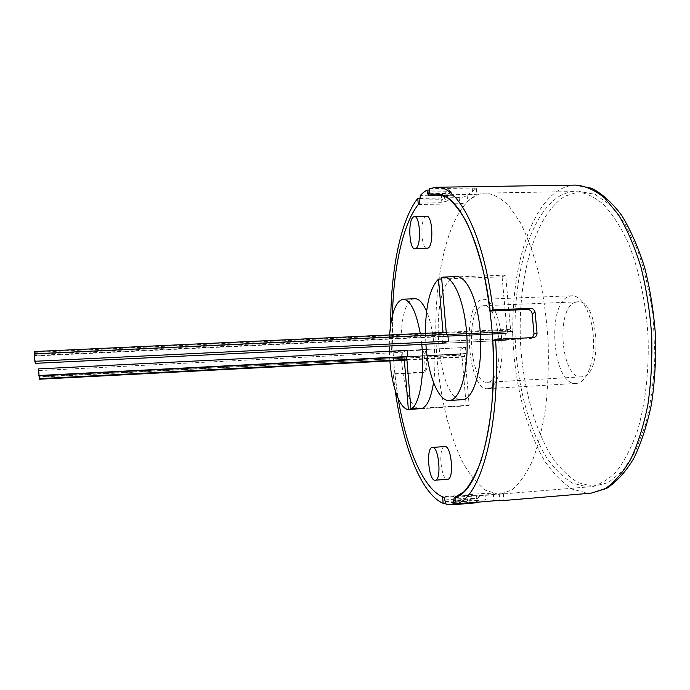 <?xml version="1.0" encoding="UTF-8"?>
<svg xmlns="http://www.w3.org/2000/svg" width="690" height="690" viewBox="0 0 690 690"><rect width="100%" height="100%" fill="white"/><g stroke="black" fill="none" stroke-linecap="round" stroke-linejoin="round"><path stroke-width="0.52" stroke-dasharray="3.45 2.59" d="M418.278 204.525L459.704 203.731C463.378 203.498 466.026 202.739 467.648 201.446L476.876 194.761L472.754 194.356L430.051 195.08M532.499 337.695L530.196 338.6L492.832 340.429M455.547 497.249L503.389 493.609L498.128 494.256L484.923 493.341L442.601 496.809M559.357 196.262C564.455 193.252 569.776 191.682 575.322 191.553C584.594 192.303 593.874 196.486 603.155 204.111C612.254 213.745 620.595 226.622 628.193 242.725C638.768 268.884 645.797 301.478 648.022 335.927C649.221 370.427 645.461 403.555 637.517 430.638C631.557 447.413 624.528 461.049 616.437 471.546C607.95 480.05 599.136 485.13 589.976 486.795L587.371 486.89L572.562 483.181C562.988 477.316 554.139 468.467 546.006 456.642C530.541 430.974 520.139 394.628 516.275 355.98C510.048 288.308 526.694 216.47 559.357 196.262M488.796 388.539L487.787 388.686C467.958 391.325 461.61 306.8 480.973 299.874L483.354 299.305C491.729 298.684 500.5 317.987 501.915 341.757C503.424 365.51 497.136 386.926 488.796 388.539M577.383 383.278L576.184 383.433C552.63 386.288 545.954 303.298 569.009 296.355L571.837 295.769C581.774 295.096 591.968 313.95 593.4 337.238C594.952 360.516 587.285 381.596 577.383 383.278M575.357 302.28L577.702 301.815C598.42 298.494 603.431 374.722 582.567 376.688L581.428 376.844C561.022 379.371 555.321 307.938 575.357 302.28M481.525 306.162L483.483 305.704C500.759 302.47 505.649 380.38 488.235 382.156L487.287 382.303C470.278 384.649 464.862 311.794 481.525 306.162M429.508 188.706L472.202 188.034L476.316 188.482L467.113 195.33C465.5 196.624 462.852 197.383 459.169 197.616L419.796 198.315M445.361 503.148L485.484 499.802L496.714 500.595M395.197 390.471L393.222 374.265L423.099 372.557L425.342 369.133L424.048 353.453C423.72 351.417 422.582 350.339 420.615 350.235L391.428 351.702L390.678 324.576M394.835 373.721L424.85 371.996L427.093 368.564L425.79 352.806C425.471 350.762 424.324 349.683 422.358 349.571L393.024 351.046L392.455 315.39C391.842 343.611 393.748 371.315 398.173 398.518L394.835 373.721L393.222 374.265M393.024 351.046L391.428 351.702M426.618 216.341L425.48 216.772C419.736 220.308 421.228 249.375 427.11 248.452M456.47 276.604L451.372 278.639C428.309 294.363 437.719 402.856 462.291 399.734M441.583 277.38L505.641 275.146L510.781 331.812L446.464 334.857L447.819 334.314L512.351 331.278L447.819 334.314M444.74 446.559C437.934 446.508 440.72 480.016 447.474 479.248M419.805 198.435L441.298 198.056L441.445 199.695L444.602 198.617L447.249 200.988L440.927 202.688L419.46 203.093M34.621 353.806L34.638 354.315L510.781 331.812L512.351 331.278L512.963 338.022L506.236 340.239L505.641 333.589L507.167 333.063L507.521 330.191L509.945 329.337L510.781 331.812L512.351 331.278L512.963 338.022L506.236 340.239L505.641 333.589L507.167 333.063L502.087 276.854L441.721 278.976M502.087 276.854L505.641 275.146M498.128 494.256L485.605 490.254C477.489 484.147 469.95 475.013 462.999 462.869C449.768 436.546 440.72 399.476 437.132 360.146C431.31 291.292 444.627 218.333 471.969 197.823C476.229 194.778 480.697 193.191 485.381 193.079C493.212 193.864 501.087 198.168 508.996 205.974L520.338 222.568C527.453 236.851 533.646 253.955 538.899 273.896C543.427 295.079 546.506 317.409 548.136 340.886C548.835 364.406 547.989 386.935 545.574 408.463C542.323 428.826 537.864 446.464 532.188 461.377C525.987 474.384 519.165 483.914 511.739 489.96L500.328 494.187L498.128 494.256M444.955 499.948L466.932 498.137L465.914 495.532L472.564 495.61L470.295 498.404L477.618 498.663L479.8 495.817L476.643 495.843L476.031 498.456L455.788 500.129M433.536 382.579C436.951 360.197 433.743 327.785 426.593 311.397M414.914 298.727C393.119 298.115 398.337 409.394 420.038 408.73M426.679 190.147L448.578 189.793L451.157 192.294L451.26 193.545L444.602 198.617L444.498 197.392L451.295 192.027L451.415 193.433L449.725 193.364L450.699 195.279C453.537 195.253 454.581 195.512 453.839 196.038L451.415 193.442M469.174 405.246L466.233 405.824L461.843 354.876L460.618 355.281L460.101 349.321L465.474 347.467L466 353.513L464.741 353.927L406.686 356.92L464.741 353.927L469.174 405.246L422.668 408.161M39.296 379.224L39.218 376.749L460.618 355.281L460.101 349.321L465.474 347.467L466 353.513L407.764 356.506L466 353.513L464.741 353.927L464.474 356.488L462.524 357.118L461.843 354.876L403.115 358.265L402.632 352.228L407.273 350.382L465.474 347.467L407.273 350.382M39.218 376.749L39.011 370.599L402.632 352.228M39.321 377.111L403.115 358.265M466.233 405.824L421.116 408.661M404.366 360.154L404.176 357.86M35.431 363.337L34.949 355.497L507.167 333.063L443.334 336.099L443.023 332.459M35.087 355.988L505.641 333.589L442.005 336.616L443.334 336.099M442.575 343.361L506.236 340.239L442.575 343.361L442.005 336.616M512.963 338.022L448.397 341.162L512.963 338.022M446.421 334.383L446.464 334.857M446.111 504.338L468.139 502.493L466.932 498.137L470.295 498.404L470.408 499.698L476.186 500.224L476.031 498.456L477.765 498.534L477.894 500.017L476.963 502.251M475.669 502.82L477.73 499.983L477.773 498.534C478.938 495.989 479.584 495.084 479.714 495.817L472.564 495.61M421.754 344.388L420.296 333.529M389.6 334.961L389.255 345.983M389.341 351.288L389.885 360.913M425.445 333.287L425.894 344.181M34.638 354.315L34.5 353.806M34.949 355.497L34.552 351.546M34.759 352.349L507.521 330.191M446.249 332.313L509.945 329.337M39.011 370.599L38.554 368.891M406.893 359.49L464.474 356.488M406.936 360.025L462.524 357.118M591.14 493.169L587.984 493.272L572.536 489.219C562.566 482.991 553.363 473.685 544.919 461.308C528.876 434.467 518.13 396.698 514.128 356.592C507.693 286.41 524.797 211.744 558.779 190.216C564.213 186.938 569.906 185.231 575.848 185.093M593.193 486.416L578.246 482.715C568.577 476.868 559.642 468.036 551.431 456.237C535.82 430.603 525.34 394.309 521.45 355.704C515.197 288.11 532.059 216.35 565.067 196.158L579.669 191.518L595.091 194.356L610.538 205.172L625.054 223.957L637.62 250.073C644.753 270.739 649.946 293.457 653.197 318.245L654.905 355.764C653.904 380.656 650.782 403.607 645.555 424.6L635.412 451.355L622.665 470.934L608.287 482.629L593.193 486.416M484.923 493.341L485.484 499.802M493.307 493.591L493.876 500.052M502.958 493.798L503.519 500.181M499.206 493.652L499.793 500.336M467.113 195.33L467.648 201.446M475.91 188.931L476.471 195.184M459.169 197.616L459.704 203.731M472.202 188.034L472.754 194.356M422.358 349.571L420.615 350.235M425.79 352.806L424.048 353.453M427.093 368.564L425.342 369.133M424.212 372.1L422.461 372.652M533.172 337.66L530.196 338.6M447.249 200.988L453.839 196.038M429.93 193.692L449.725 193.364L449.578 191.682L451.295 192.027L448.733 189.75L441.85 195.02L420.314 195.391M465.914 495.532L443.981 497.335M450.699 195.279L428.714 195.658M455.573 497.576L476.643 495.843M479.8 495.817L589.976 486.795M455.943 501.915L476.186 500.224L475.997 502.329M445.102 501.699L470.408 499.698L468.139 502.493L474.349 502.967M429.62 190.061L448.733 189.75L449.578 191.682L429.784 192.01M440.927 202.688L441.445 199.695L419.943 200.091M451.407 193.442L452.743 195.391L428.594 195.684M441.85 195.02L444.498 197.392L441.298 198.056L441.85 195.02M485.381 193.079L575.322 191.553M487.787 388.686L576.184 383.433M483.483 305.704L577.702 301.815M487.287 382.303L581.428 376.844M483.354 299.305L571.837 295.769M503.398 493.609L503.985 500.241M476.324 188.482L476.876 194.761M424.85 371.996L423.099 372.557M533.991 337.531L531.007 338.471M466.828 405.815L420.581 408.721"/><path stroke-width="1.03" d="M495.593 339.489C501.052 425.273 480.421 498.827 456.116 504.002L455.547 497.249C478.61 491.409 497.878 421.512 492.832 340.429L495.593 339.489L533.991 337.531C536.018 336.815 537.027 335.305 537.027 333.011L535.112 312.484C534.552 309.862 532.999 308.473 530.455 308.318L492.953 309.905C484.139 234.911 457.996 185.144 436.244 187.257L429.508 188.706L430.051 195.08L435.933 193.916C456.806 191.898 481.741 239.516 490.211 311.035L527.496 309.448C530.024 309.594 531.567 310.974 532.137 313.579L534.025 333.977L532.499 337.695M496.714 500.595L501.363 500.707L503.985 500.241L499.793 500.336L456.116 504.002M474.349 502.967L452.01 504.847L446.111 504.338L443.981 497.335C423.832 490.452 406.315 448.621 398.173 398.518C406.143 447.456 423.005 488.529 442.601 496.809L443.144 503.338L445.361 503.148M443.144 503.338C421.211 494.006 402.813 445.818 395.197 390.471M390.678 324.576C390.644 271.187 400.355 220.421 417.761 198.349L418.278 204.525C402.762 224.172 393.516 267.944 392.455 315.39C393.533 266.745 403.253 221.956 419.46 203.093L420.314 195.391L423.444 192.458L426.834 190.104L427.783 193.735L429.93 193.692M419.796 198.315L417.761 198.349M492.953 309.905L490.211 311.035M413.301 217.04C407.738 220.576 409.239 249.72 414.94 248.797L415.906 248.46C421.564 245.571 420.167 215.556 414.414 216.608L413.301 217.04M414.94 248.797L428.102 248.115C433.95 245.226 432.552 215.289 426.618 216.341L414.414 216.608M425.894 344.181C427.878 374.73 438.383 401.546 449.302 400.528L450.38 400.381C460.773 398.561 468.795 369.254 466.854 336.125C465.043 302.979 453.873 276.233 443.454 277.061L441.583 277.38L446.421 334.383M449.302 400.528L463.404 399.579C474.116 397.742 482.431 368.503 480.49 335.469C478.679 302.427 467.208 275.776 456.47 276.604L443.454 277.061M432.354 447.439C425.764 447.37 428.516 480.973 435.062 480.223L435.174 480.214C441.876 480.568 438.935 446.042 432.406 447.439L432.354 447.439M447.474 479.248L447.586 479.24C454.503 479.576 451.519 445.145 444.783 446.551L444.74 446.559M452.01 504.847L453.14 504.709L454.167 497.697L464.025 491.694C470.364 484.527 476.091 474.03 481.206 460.187C485.82 444.55 489.331 426.403 491.746 405.746C493.419 384.045 493.738 361.543 492.703 338.238C490.883 315.08 487.847 293.147 483.587 272.447C478.739 253.014 473.124 236.368 466.75 222.508C460.109 210.562 453.278 202.023 446.249 196.909L435.933 193.916L428.594 195.684L427.783 193.735M421.116 408.661L422.668 408.161C427.662 405.504 431.285 396.983 433.536 382.579M426.593 311.397C422.901 302.884 419.011 298.666 414.914 298.727L403.193 299.193C395.879 300.978 391.342 312.898 389.6 334.961M406.936 360.025L39.296 379.224L38.554 368.891L407.273 350.382L407.764 356.506L406.686 356.92L410.895 408.903L422.668 408.161M389.885 360.913C391.911 386.952 400.036 409.386 408.351 409.463L404.366 360.154M408.351 409.463L420.038 408.73M443.023 332.459L438.512 279.088L441.721 278.976M448.397 341.162L442.575 343.361L35.431 363.337L34.854 361.284L448.397 341.162L447.819 334.314L34.5 353.806L34.854 361.284M410.895 408.903C419.477 405.591 425.04 374.584 421.754 344.388M420.296 333.529C416.061 311.285 410.369 299.839 403.193 299.193M389.255 345.983L389.341 351.288M438.512 279.088C429.861 287.997 425.506 306.067 425.445 333.287M446.249 332.313L34.552 351.546L34.621 353.806M38.864 375.507L407.764 356.506M38.968 375.878L406.686 356.92M39.14 378.655L406.893 359.49M436.244 187.257L575.848 185.093C585.5 185.877 595.168 190.242 604.845 198.168L618.654 215.047C627.296 229.589 634.748 247.02 641.019 267.349C646.392 288.963 649.954 311.759 651.714 335.745C652.335 359.783 651.05 382.821 647.85 404.866C643.623 425.713 637.931 443.799 630.772 459.126C622.984 472.503 614.48 482.345 605.251 488.641L591.14 493.169L501.363 500.707M530.455 308.318L527.496 309.448M537.027 333.011L534.025 333.977M535.112 312.484L532.137 313.579M454.167 497.697L455.573 497.576M453.744 502.096L455.943 501.915M455.788 500.129L453.597 500.31M475.997 502.329L475.548 502.829L453.14 504.709M429.784 192.01L427.636 192.044M575.848 185.093L591.701 188.284C602.258 193.761 612.246 202.791 621.673 215.366C630.591 229.891 638.25 247.262 644.641 267.487C650.109 288.998 653.732 311.69 655.5 335.556C656.104 359.481 654.75 382.424 651.438 404.366C647.082 425.126 641.183 443.178 633.739 458.505C625.606 471.951 616.558 481.93 606.605 488.425L591.14 493.169M429.62 190.061L426.834 190.104M475.669 502.82L476.963 502.251M435.174 480.214L447.586 479.24M432.406 447.439L444.783 446.551"/></g></svg>

